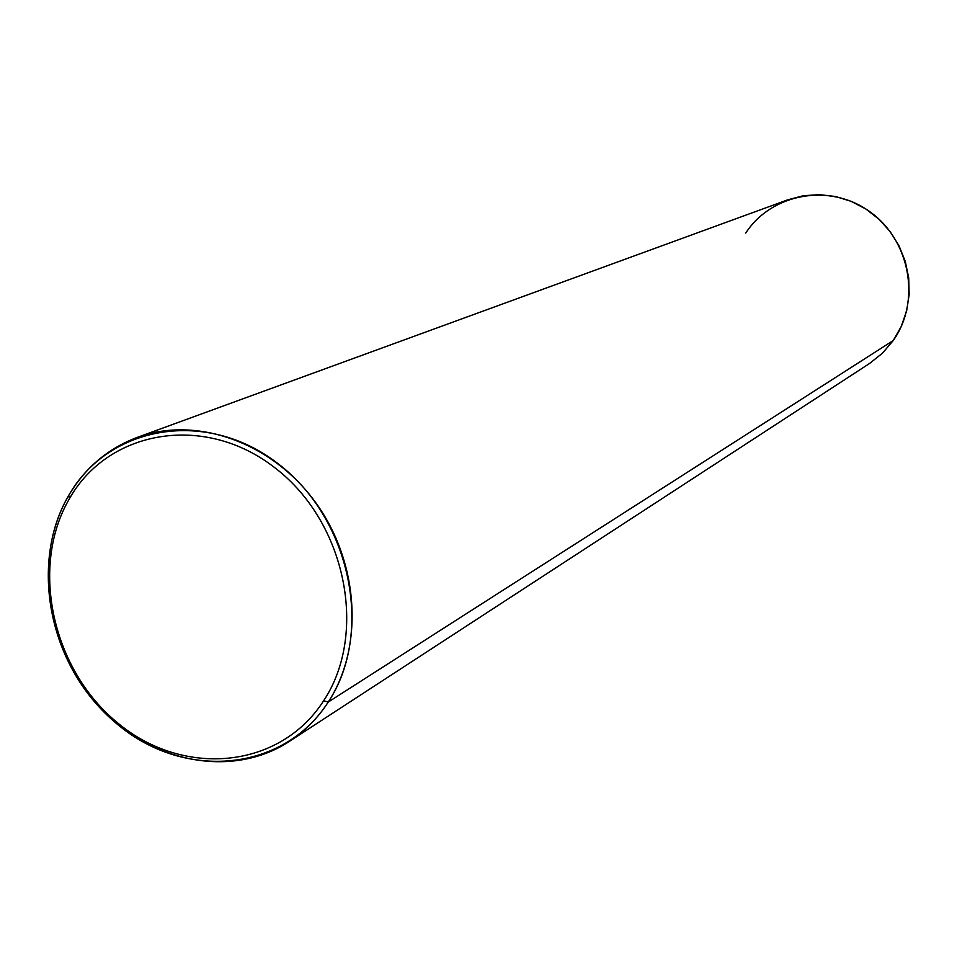 <?xml version="1.0" encoding="UTF-8"?>
<svg xmlns="http://www.w3.org/2000/svg" width="957" height="957" viewBox="0 0 957 957"><rect width="100%" height="100%" fill="white"/><g stroke="black" fill="none" stroke-linecap="round" stroke-linejoin="round"><path stroke-width="1.44" d="M137.114 437.445L787.802 199.81L803.306 195.742L819.395 194.63L835.533 196.508L851.192 201.353L865.846 208.997L878.993 219.213L890.201 231.666L899.066 245.913L905.31 261.512L908.707 277.913L909.15 294.565L906.638 310.905L901.267 326.397L893.24 340.536L328.251 702.055C364.162 647.028 359.21 562.249 315.439 502.281C271.86 442.134 196.233 415.553 137.114 437.445C107.854 448.534 85.065 467.853 68.737 495.415C32.897 556.723 45.422 646.657 96.681 704.256C147.641 762.131 230.984 779.5 289.193 741.519C304.709 731.375 317.724 718.217 328.251 702.055L893.24 340.536C921.172 301.347 910.298 240.327 869.901 211.76C829.91 182.608 771.653 193.218 745.766 233.03M893.24 340.536L882.498 353.145L869.638 363.421L289.193 741.519M69.598 498.418C108.823 429.334 205.3 413.017 275.245 468.069C345.824 522.103 368.373 633.331 323.645 700.763C279.946 769.033 183.9 777.694 118.417 723.54C52.312 670.331 29.332 566.759 69.598 498.418L68.737 495.415C108.775 424.836 207.334 408.065 278.834 464.301C350.98 519.484 374.008 633.187 328.251 702.055L323.645 700.763C368.373 633.331 345.824 522.103 275.245 468.069C205.3 413.017 108.823 429.334 69.598 498.418C29.332 566.759 52.312 670.331 118.417 723.54C183.9 777.694 279.946 769.033 323.645 700.763L328.251 702.055C283.547 771.785 185.431 780.565 118.584 725.262C51.104 670.941 27.633 565.228 68.737 495.415L69.598 498.418"/></g></svg>
